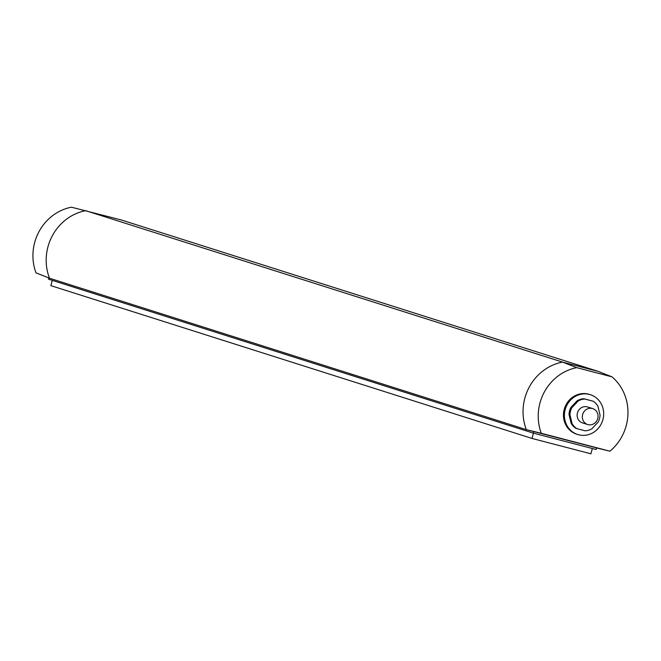 <?xml version="1.0" encoding="UTF-8"?>
<svg xmlns="http://www.w3.org/2000/svg" width="661" height="661" viewBox="0 0 661 661"><rect width="100%" height="100%" fill="white"/><g stroke="black" fill="none" stroke-linecap="round" stroke-linejoin="round"><path stroke-width="0.99" d="M585.249 430.815A16.013 14.963 107.6 0 0 591.843 428.799L598.164 422.082A16.013 14.963 107.6 0 0 600.031 415.1L597.899 406.185A16.013 14.963 107.6 0 0 593.181 401.219L584.737 399.021A16.013 14.963 107.6 0 0 578.135 401.037L571.823 407.746A16.013 14.963 107.6 0 0 569.956 414.728L572.079 423.643A16.013 14.963 107.6 0 0 576.805 428.609L585.249 430.815M597.734 418.537A8.353 7.808 107.6 0 0 592.71 408.597A8.353 7.808 107.6 0 0 582.63 414.596A8.353 7.808 107.6 0 0 587.654 424.527A8.353 7.808 107.6 0 0 597.734 418.537M592.71 408.597L587.522 406.953A8.353 7.808 107.6 0 0 577.441 412.943A8.353 7.808 107.6 0 0 582.465 422.883L587.654 424.527M565.163 409.688A20.888 19.516 107.6 0 0 577.722 434.525A20.888 19.516 107.6 0 0 602.931 419.537A20.888 19.516 107.6 0 0 590.364 394.7A20.888 19.516 107.6 0 0 565.163 409.688M576.805 428.609L575.855 428.311A16.013 14.963 -72.4 0 1 571.129 423.337L569.005 414.422A16.013 14.963 -72.4 0 1 570.873 407.449L577.193 400.731A16.013 14.963 -72.4 0 1 583.787 398.715L593.181 401.219M572.079 423.643L571.129 423.337M569.005 414.422L569.956 414.728M571.823 407.746L570.873 407.449M577.193 400.731L578.135 401.037M584.737 399.021L583.787 398.715M577.722 434.525L576.772 434.227A20.888 19.516 -72.4 0 1 564.213 409.39A20.888 19.516 -72.4 0 1 589.422 394.402L590.364 394.7M612.02 376.861L576.714 367.656A47.724 44.576 107.6 0 0 541.293 433.294L609.929 451.199A47.724 44.576 107.6 0 0 612.02 376.861L598.255 371.408L562.561 362.104A48.74 45.526 107.6 0 0 526.354 429.65L596.577 447.894L596.148 449.513L533.444 433.162L533.881 431.542M576.714 367.656L562.561 362.104L85.69 210.677A48.74 45.526 -72.4 0 0 49.492 278.223L35.991 272.836A47.724 44.576 -72.4 0 1 71.405 207.199L121.393 219.989L598.255 371.408M48.848 277.967L48.526 279.182L533.444 433.162L531.998 438.433L590.917 453.801L592.33 448.522M595.9 447.786L609.929 451.199M541.293 433.294L526.354 429.65L49.492 278.223M52.277 280.371L50.864 285.651L531.998 438.433"/></g></svg>
